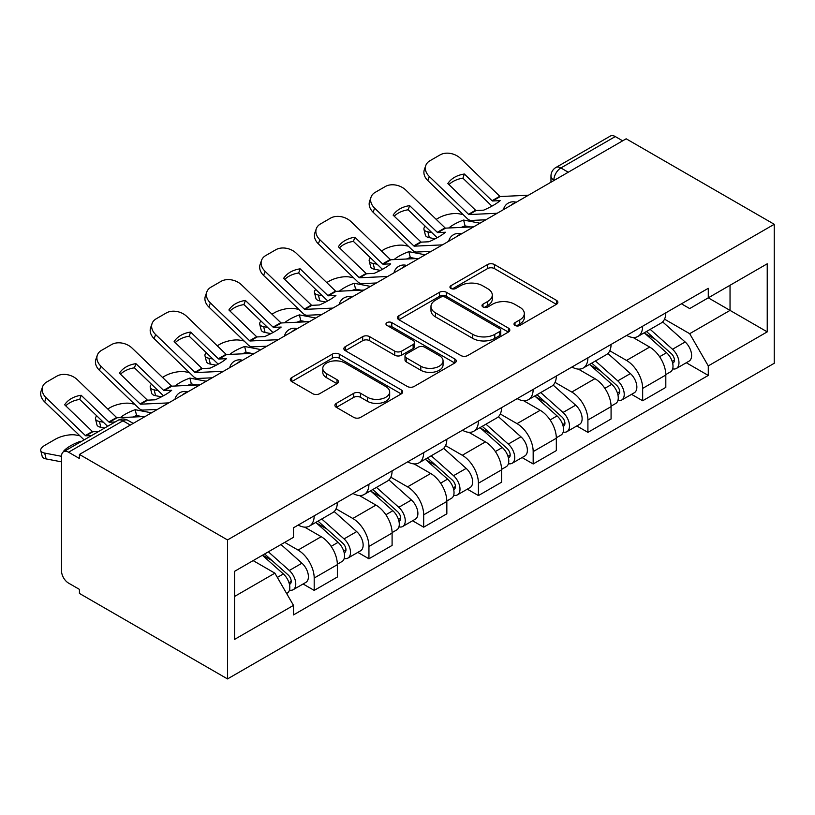 <?xml version="1.0" encoding="UTF-8"?>
<svg xmlns="http://www.w3.org/2000/svg" width="815" height="815" viewBox="0 0 815 815"><rect width="100%" height="100%" fill="white"/><g stroke="black" fill="none" stroke-linecap="round" stroke-linejoin="round"><path stroke-width="1.22" d="M515.019 325.45A3.413 1.966 0 0 0 519.838 325.45L556.441 304.321A4.87 2.812 0 0 0 557.868 302.324A4.87 2.812 0 0 0 556.441 300.338L494.44 264.539A4.87 2.812 0 0 0 487.553 264.539L450.95 285.678A3.413 1.966 0 0 0 449.951 287.063A3.413 1.966 0 0 0 450.95 288.459A3.413 1.966 0 0 0 455.779 288.459L460.506 285.719A15.587 8.996 0 0 1 482.551 285.719L487.727 288.704A15.587 8.996 0 0 1 492.291 295.071A15.587 8.996 0 0 1 487.727 301.438L482.989 304.168A3.413 1.966 0 0 0 481.991 305.564A3.413 1.966 0 0 0 482.989 306.949A3.413 1.966 0 0 0 487.808 306.949L492.545 304.219A15.587 8.996 0 0 1 514.591 304.219L519.756 307.204A15.587 8.996 0 0 1 524.32 313.561A15.587 8.996 0 0 1 519.756 319.928L515.019 322.659A3.413 1.966 0 0 0 514.02 324.054A3.413 1.966 0 0 0 515.019 325.45L515.019 322.659M336.34 403.354A4.87 2.812 0 0 0 334.914 405.34A4.87 2.812 0 0 0 336.34 407.327L353.73 417.372A4.87 2.812 0 0 0 360.617 417.372L401.265 393.91A4.87 2.812 0 0 0 402.691 391.913A4.87 2.812 0 0 0 401.265 389.927L339.264 354.128A4.87 2.812 0 0 0 332.377 354.128L291.729 377.6A4.87 2.812 0 0 0 290.303 379.586A4.87 2.812 0 0 0 291.729 381.573L312.746 393.706A4.87 2.812 0 0 0 319.633 393.706L337.023 383.661A4.87 2.812 0 0 0 338.449 381.675A4.87 2.812 0 0 0 337.023 379.688L326.601 373.667A13.03 7.518 0 0 1 322.791 368.349A13.03 7.518 0 0 1 330.829 361.402A13.03 7.518 0 0 1 345.03 363.032L385.852 386.595A13.03 7.518 0 0 1 389.672 391.913A13.03 7.518 0 0 1 381.624 398.871A13.03 7.518 0 0 1 367.422 397.241L360.617 393.309A4.87 2.812 0 0 0 353.73 393.309L336.34 403.354L336.34 407.327M227.517 539.938L79.432 454.444L626.164 138.795L774.25 224.288L227.517 539.938L227.517 678.926L774.25 363.276L774.25 224.288M460.852 355.523A4.87 2.812 0 0 0 467.739 355.523L508.387 332.062A4.87 2.812 0 0 0 509.813 330.065A4.87 2.812 0 0 0 508.387 328.078L446.386 292.29A4.87 2.812 0 0 0 439.499 292.29L398.851 315.751A4.87 2.812 0 0 0 397.425 317.738A4.87 2.812 0 0 0 398.851 319.724L460.852 355.523M388.337 326.183A3.413 1.966 0 0 1 391.791 326.662L391.791 322.608L454.831 359.007A4.87 2.812 0 0 1 456.257 360.994A4.87 2.812 0 0 1 454.831 362.981L414.183 386.453A4.87 2.812 0 0 1 407.296 386.453L345.295 350.654L345.295 346.67A4.87 2.812 0 0 0 343.869 348.667A4.87 2.812 0 0 0 345.295 350.654M345.295 346.67L362.685 336.636A4.87 2.812 0 0 1 369.572 336.636L394.725 351.153A4.87 2.812 0 0 0 401.612 351.153L413.144 344.49A4.87 2.812 0 0 0 414.57 342.504A4.87 2.812 0 0 0 413.144 340.507L386.972 325.399A3.413 1.966 0 0 1 385.974 324.003A3.413 1.966 0 0 1 388.072 322.19A3.413 1.966 0 0 1 391.791 322.608M79.432 454.444L79.432 458.499L68.552 452.213A9.923 5.736 -120 0 0 63.59 451.724A9.923 5.736 -120 0 0 61.532 456.268L61.532 570.938A9.923 5.736 -120 0 0 68.552 583.102L79.432 589.377L79.432 593.432L227.517 678.926M568.259 172.22L560.893 167.961A9.923 5.736 60 0 0 555.932 167.472L610.323 136.074A9.923 5.736 60 0 1 615.284 136.563L560.893 167.961A9.923 5.736 120 0 0 553.874 180.125L553.874 180.523M622.65 140.822L615.284 136.563M642.658 326.204A22.83 13.183 60 0 1 637.931 336.442L661.087 323.076A22.83 13.183 -120 0 0 665.814 312.828M609.783 350.776L626.511 360.434A22.83 13.183 60 0 1 642.658 388.398L665.814 375.022A22.83 13.183 -120 0 0 649.677 347.068L633.092 337.491M665.814 375.022L665.814 387.39L642.658 400.756L631.554 394.348M637.931 336.442A22.83 13.183 60 0 1 626.694 335.413M642.658 388.398L642.658 400.756M587.91 357.805A22.83 13.183 60 0 1 583.183 368.054L606.34 354.678A22.83 13.183 -120 0 0 611.077 344.429M576.806 425.95L587.91 432.358L611.077 418.991L611.077 406.634A22.83 13.183 -120 0 0 594.93 378.669L578.355 369.103M583.183 368.054A22.83 13.183 60 0 1 571.947 367.025M555.046 382.388L571.773 392.046A22.83 13.183 60 0 1 587.91 420L587.91 432.358M533.163 389.407A22.83 13.183 60 0 1 528.436 399.656L551.602 386.29A22.83 13.183 -120 0 0 556.329 376.041M522.069 457.561L533.173 463.969L556.329 450.593L556.329 438.236A22.83 13.183 -120 0 0 540.182 410.281L523.607 400.705M528.436 399.656A22.83 13.183 60 0 1 517.199 398.627M500.298 413.989L517.026 423.647A22.83 13.183 60 0 1 533.173 451.612L533.173 463.969M478.425 421.019A22.83 13.183 60 0 1 473.698 431.267L496.855 417.891A22.83 13.183 -120 0 0 501.582 407.643M467.321 489.163L478.425 495.571L501.582 482.205L501.582 469.848A22.83 13.183 -120 0 0 485.445 441.883L468.87 432.317M473.698 431.267A22.83 13.183 60 0 1 462.462 430.238M445.55 445.601L462.278 455.259A22.83 13.183 60 0 1 478.425 483.214L478.425 495.571M423.678 452.62A22.83 13.183 60 0 1 418.951 462.869L442.117 449.493A22.83 13.183 -120 0 0 446.844 439.254M412.573 520.765L423.678 527.183L446.844 513.807L446.844 501.449A22.83 13.183 -120 0 0 430.697 473.495L414.122 463.918M418.951 462.869A22.83 13.183 60 0 1 407.714 461.84M390.813 477.203L407.541 486.861A22.83 13.183 60 0 1 423.678 514.825L423.678 527.183M368.94 484.232A22.83 13.183 60 0 1 364.213 494.471L387.37 481.105A22.83 13.183 -120 0 0 392.096 470.856M357.836 552.376L368.94 558.784L392.096 545.418L392.096 533.051A22.83 13.183 -120 0 0 375.96 505.096L359.384 495.52M364.213 494.471A22.83 13.183 60 0 1 352.977 493.442M336.065 508.815L352.793 518.472A22.83 13.183 60 0 1 368.94 546.427L368.94 558.784M314.193 515.834A22.83 13.183 60 0 1 309.466 526.082L332.632 512.706A22.83 13.183 -120 0 0 337.359 502.458M303.088 583.978L314.193 590.396L337.359 577.02L337.359 564.663A22.83 13.183 -120 0 0 321.212 536.698L304.637 527.132M309.466 526.082A22.83 13.183 60 0 1 298.229 525.054M284.72 542.372L298.056 550.074A22.83 13.183 60 0 1 314.193 578.029L314.193 590.396M681.432 303.812L689.684 308.569L767.231 263.795L730.036 285.27L730.036 310.393L689.684 333.692L664.531 319.174M234.537 596.468L274.889 573.169L293.492 605.382L234.537 639.418L234.537 571.346L293.492 537.309L293.492 527.784L708.276 288.316L708.276 297.832L767.231 331.868L708.276 365.904L689.684 333.692M767.231 263.795L767.231 331.868M293.492 605.382L293.492 614.907L708.276 375.43L708.276 365.904M274.889 573.169L253.139 560.608M686.291 362.736L708.276 375.43M516.384 325.929L519.756 323.983A15.587 8.996 0 0 0 524.32 317.616L524.32 313.561M492.291 295.071L492.291 299.125A15.587 8.996 0 0 1 487.727 305.482L484.344 307.428M556.37 304.352L494.44 268.593A4.87 2.812 0 0 0 487.553 268.593L452.315 288.938M508.326 332.092L446.386 296.334A4.87 2.812 0 0 0 439.499 296.334L398.922 319.765M499.778 331.461A3.413 1.966 0 0 0 500.777 330.065A3.413 1.966 0 0 0 499.778 328.679L445.357 297.261A3.413 1.966 0 0 0 440.528 297.261L435.536 300.144A15.587 8.996 0 0 0 430.972 306.501A15.587 8.996 0 0 0 435.536 312.868L472.741 334.344A15.587 8.996 0 0 0 494.787 334.344L499.778 331.461L499.778 335.515A3.413 1.966 0 0 0 500.777 334.119L500.777 330.065M430.972 306.501L430.972 310.556A15.587 8.996 0 0 0 435.536 316.923L435.536 312.868M499.778 335.515L494.787 338.398A15.587 8.996 0 0 1 472.741 338.398L435.536 316.923M345.356 350.695L362.685 340.68L362.685 336.636M414.57 342.504L414.57 346.548A4.87 2.812 0 0 1 413.144 348.535L401.612 355.197A4.87 2.812 0 0 1 394.725 355.197L369.572 340.68A4.87 2.812 0 0 0 362.685 340.68M391.791 326.662L454.76 363.021M420.815 366.21A13.03 7.518 0 0 0 435.016 367.84A13.03 7.518 0 0 0 443.054 360.892A13.03 7.518 0 0 0 439.244 355.574L424.86 347.272A4.87 2.812 0 0 0 417.973 347.272L406.43 353.934A4.87 2.812 0 0 0 405.004 355.921A4.87 2.812 0 0 0 406.43 357.907L420.815 366.21L420.815 370.265A13.03 7.518 0 0 0 435.016 371.895A13.03 7.518 0 0 0 443.054 364.947L443.054 360.892M405.004 355.921L405.004 359.975A4.87 2.812 0 0 0 406.43 361.962L406.43 357.907M420.815 370.265L406.43 361.962M389.672 391.913L389.672 395.968A13.03 7.518 0 0 1 381.624 402.916A13.03 7.518 0 0 1 367.422 401.286L360.617 397.363A4.87 2.812 0 0 0 353.73 397.363L336.401 407.368M322.791 368.349L322.791 372.404A13.03 7.518 0 0 0 326.601 377.722L326.601 373.667M336.962 383.702L326.601 377.722M401.204 393.94L339.264 358.182A4.87 2.812 0 0 0 332.377 358.182L291.79 381.614M470.703 226.978L465.059 225.898L463.613 220.06L479.974 223.198M436.208 219.357L438.592 217.982A14.884 5.43 -13.9 0 1 459.11 213.805L463.073 214.569M425.236 226.234A14.884 5.43 -13.9 0 0 423.953 229.351A14.884 5.43 -13.9 0 0 427.875 231.837L429.322 237.674A14.884 5.43 166.1 0 1 425.399 235.178L423.953 229.351M431.838 232.601L427.875 231.837M463.613 220.06A30.766 11.216 -13.9 0 0 448.821 227.986M435.179 238.795L429.322 237.674M465.059 225.898A30.766 11.216 -13.9 0 0 461.219 227.416M644.237 332.805L666.548 352.712A12.408 7.162 60 0 1 670.439 371.895L665.814 374.564M644.828 333.325L655.331 339.397M646.489 331.501L671.316 353.649A5.96 3.443 60 0 1 673.18 362.858A5.96 3.443 60 0 1 672.64 363.072M650.207 329.362L672.507 349.268A12.408 7.162 60 0 1 676.409 368.451A12.408 7.162 60 0 1 672.66 368.849M662.646 321.894L685.14 341.974A12.408 7.162 60 0 1 689.042 361.157L676.409 368.451M464.356 174.023A30.766 22.484 -160.8 0 0 447.863 183.548L475.573 210.239A0.988 0.571 60 0 0 476.123 210.504L483.652 210.158A30.766 7.192 -20.2 0 0 493.33 205.329A30.766 7.192 -20.2 0 0 500.145 200.633L492.617 200.989A0.988 0.571 60 0 1 492.066 200.724L464.356 174.023L462.91 178.19L490.62 204.881A7.447 4.299 -120 0 0 492.087 206.032M497.17 213.265L469.104 214.559A0.988 0.571 60 0 1 468.554 214.294L429.322 176.498L427.875 180.655A14.884 10.88 -160.8 0 1 424.34 169.693L425.787 165.526A14.884 10.88 19.2 0 0 429.322 176.498M485.903 219.775L471.274 220.447A7.447 4.299 60 0 1 468.778 219.734A7.447 4.299 60 0 1 467.107 218.451L427.875 180.655M528.405 195.233L500.339 196.527A0.988 0.571 60 0 1 499.789 196.262L460.557 158.467A14.884 10.88 19.2 0 0 440.039 154.921L429.862 160.8A14.884 10.88 19.2 0 0 425.787 165.526M448.963 184.597A30.766 22.484 -160.8 0 1 462.91 178.19M415.956 258.579L410.312 257.499L408.865 251.672L425.226 254.8M381.461 250.959L383.855 249.584A14.884 5.43 -13.9 0 1 404.362 245.417L408.325 246.171M370.489 257.846A14.884 5.43 -13.9 0 0 369.205 260.953A14.884 5.43 -13.9 0 0 373.138 263.449L374.584 269.276A14.884 5.43 166.1 0 1 370.652 266.78L369.205 260.953M377.101 264.203L373.138 263.449M408.865 251.672A30.766 11.216 -13.9 0 0 394.073 259.588M380.442 270.397L374.584 269.276M410.312 257.499A30.766 11.216 -13.9 0 0 406.471 259.017M589.5 364.407L611.8 384.313A12.408 7.162 60 0 1 615.702 403.496L611.067 406.176M590.091 364.937L600.584 370.998M591.741 363.113L616.568 385.261A5.96 3.443 60 0 1 618.432 394.47A5.96 3.443 60 0 1 617.892 394.684M595.459 360.964L617.77 380.87A12.408 7.162 60 0 1 621.662 400.053A12.408 7.162 60 0 1 617.913 400.45M607.898 353.496L630.403 373.576A12.408 7.162 60 0 1 634.294 392.759L621.662 400.053M361.218 290.191L355.574 289.111L354.128 283.274L370.489 286.401M326.723 282.571L329.107 281.185A14.884 5.43 -13.9 0 1 349.625 277.019L353.588 277.783M315.751 289.447A14.884 5.43 -13.9 0 0 314.468 292.565A14.884 5.43 -13.9 0 0 318.39 295.05L319.837 300.888A14.884 5.43 166.1 0 1 315.914 298.392L314.468 292.565M322.353 295.814L318.39 295.05M354.128 283.274A30.766 11.216 -13.9 0 0 339.335 291.2M325.694 302.008L319.837 300.888M355.574 289.111A30.766 11.216 -13.9 0 0 351.734 290.629M534.752 396.019L557.063 415.915A12.408 7.162 60 0 1 560.954 435.108L556.329 437.777M535.343 396.538L545.846 402.6M537.004 394.715L561.82 416.862A5.96 3.443 60 0 1 563.695 426.072A5.96 3.443 60 0 1 563.155 426.286M540.722 392.565L563.022 412.471A12.408 7.162 60 0 1 566.924 431.665A12.408 7.162 60 0 1 563.175 432.062M553.151 385.098L575.655 405.177A12.408 7.162 60 0 1 579.557 424.37L566.924 431.665M409.619 205.635A30.766 22.484 -160.8 0 0 393.125 215.15L420.825 241.851A0.988 0.571 60 0 0 421.386 242.116L428.914 241.77A30.766 7.192 -20.2 0 0 438.582 236.941A30.766 7.192 -20.2 0 0 445.408 232.244L437.879 232.591A0.988 0.571 60 0 1 437.319 232.326L409.619 205.635L408.172 209.791L435.872 236.482A7.447 4.299 -120 0 0 437.339 237.644M442.433 244.867L414.366 246.161A0.988 0.571 60 0 1 413.806 245.896L374.584 208.1L373.138 212.267A14.884 10.88 -160.8 0 1 369.603 201.295L371.049 197.138A14.884 10.88 19.2 0 0 374.584 208.1M431.155 251.377L416.536 252.049A7.447 4.299 60 0 1 414.03 251.336A7.447 4.299 60 0 1 412.359 250.062L373.138 212.267M473.658 226.835L445.601 228.129A0.988 0.571 60 0 1 445.041 227.864L405.809 190.068A14.884 10.88 19.2 0 0 385.301 186.533L375.124 192.401A14.884 10.88 19.2 0 0 371.049 197.138M394.216 216.209A30.766 22.484 -160.8 0 1 408.172 209.791M354.871 237.236A30.766 22.484 -160.8 0 0 338.378 246.762L366.088 273.453A0.988 0.571 60 0 0 366.638 273.718L374.166 273.371A30.766 7.192 -20.2 0 0 383.845 268.543A30.766 7.192 -20.2 0 0 390.66 263.846L383.132 264.192A0.988 0.571 60 0 1 382.581 263.928L354.871 237.236L353.425 241.393L381.135 268.094A7.447 4.299 -120 0 0 382.592 269.245M387.685 276.479L359.619 277.772A0.988 0.571 60 0 1 359.069 277.507L319.837 239.712L318.39 243.868A14.884 10.88 -160.8 0 1 314.855 232.896L316.302 228.74A14.884 10.88 19.2 0 0 319.837 239.712M376.418 282.978L361.789 283.661A7.447 4.299 60 0 1 359.293 282.948A7.447 4.299 60 0 1 357.622 281.664L318.39 243.868M418.92 258.447L390.854 259.74A0.988 0.571 60 0 1 390.293 259.476L351.071 221.68A14.884 10.88 19.2 0 0 330.554 218.135L320.377 224.013A14.884 10.88 19.2 0 0 316.302 228.74M339.468 247.811A30.766 22.484 -160.8 0 1 353.425 241.393M306.471 321.793L300.827 320.713L299.38 314.885L315.741 318.013M271.976 314.172L274.37 312.797A14.884 5.43 -13.9 0 1 294.877 308.63L298.84 309.384M261.004 321.049A14.884 5.43 -13.9 0 0 259.72 324.166A14.884 5.43 -13.9 0 0 263.642 326.662L265.089 332.489A14.884 5.43 166.1 0 1 261.167 329.994L259.72 324.166M267.605 327.416L263.642 326.662M299.38 314.885A30.766 11.216 -13.9 0 0 284.588 322.801M270.957 333.61L265.089 332.489M300.827 320.713A30.766 11.216 -13.9 0 0 296.986 322.231M480.004 427.62L502.315 447.527A12.408 7.162 60 0 1 506.207 466.71L501.582 469.379M480.595 428.15L491.099 434.212M482.256 426.316L507.083 448.474A5.96 3.443 60 0 1 508.947 457.684A5.96 3.443 60 0 1 508.407 457.898M485.974 424.177L508.285 444.083A12.408 7.162 60 0 1 512.177 463.266A12.408 7.162 60 0 1 508.428 463.664M498.413 416.71L520.917 436.789A12.408 7.162 60 0 1 524.809 455.972L512.177 463.266M251.723 353.394L246.089 352.314L244.643 346.487L261.004 349.615M217.238 345.784L219.622 344.399A14.884 5.43 -13.9 0 1 240.13 340.232L244.103 340.986M206.266 352.661A14.884 5.43 -13.9 0 0 204.983 355.768A14.884 5.43 -13.9 0 0 208.905 358.264L210.351 364.091A14.884 5.43 166.1 0 1 206.429 361.605L204.983 355.768M212.868 359.018L208.905 358.264M244.643 346.487A30.766 11.216 -13.9 0 0 229.84 354.413M216.209 365.212L210.351 364.091M246.089 352.314A30.766 11.216 -13.9 0 0 242.238 353.832M425.267 459.222L447.567 479.128A12.408 7.162 60 0 1 451.469 498.311L446.834 500.991M425.858 459.752L436.351 465.813M427.518 457.928L452.335 480.076A5.96 3.443 60 0 1 454.21 489.285A5.96 3.443 60 0 1 453.66 489.499M431.227 455.779L453.537 475.685A12.408 7.162 60 0 1 457.429 494.868A12.408 7.162 60 0 1 453.69 495.265M443.666 448.311L466.17 468.391A12.408 7.162 60 0 1 470.061 487.574L457.429 494.868M196.986 385.006L191.342 383.926L189.895 378.089L206.256 381.226M162.491 377.386L164.875 376.01A14.884 5.43 -13.9 0 1 185.392 371.834L189.355 372.598M151.519 384.262A14.884 5.43 -13.9 0 0 150.235 387.38A14.884 5.43 -13.9 0 0 154.157 389.865L155.604 395.703A14.884 5.43 166.1 0 1 151.682 393.207L150.235 387.38M158.12 390.63L154.157 389.865M189.895 378.089A30.766 11.216 -13.9 0 0 175.103 386.015M161.462 396.824L155.604 395.703M191.342 383.926A30.766 11.216 -13.9 0 0 187.501 385.444M370.519 490.834L392.83 510.74A12.408 7.162 60 0 1 396.722 529.923L392.096 532.592M371.11 491.363L381.614 497.425M372.771 489.53L397.598 511.677A5.96 3.443 60 0 1 399.462 520.887A5.96 3.443 60 0 1 398.922 521.101M376.489 487.39L398.79 507.297A12.408 7.162 60 0 1 402.691 526.48A12.408 7.162 60 0 1 398.943 526.877M388.928 479.923L411.432 500.003A12.408 7.162 60 0 1 415.324 519.186L402.691 526.48M300.124 268.838A30.766 22.484 -160.8 0 0 283.63 278.363L311.34 305.055A0.988 0.571 60 0 0 311.901 305.33L319.419 304.973A30.766 7.192 -20.2 0 0 329.097 300.154A30.766 7.192 -20.2 0 0 335.912 295.458L328.394 295.804A0.988 0.571 60 0 1 327.834 295.539L300.124 268.838L298.677 273.005L326.387 299.696A7.447 4.299 -120 0 0 327.854 300.857M332.938 308.08L304.881 309.374A0.988 0.571 60 0 1 304.321 309.109L265.089 271.314L263.642 275.47A14.884 10.88 -160.8 0 1 260.107 264.508L261.554 260.342A14.884 10.88 19.2 0 0 265.089 271.314M321.67 314.59L307.041 315.262A7.447 4.299 60 0 1 304.545 314.549A7.447 4.299 60 0 1 302.874 313.276L263.642 275.47M364.173 290.048L336.106 291.342A0.988 0.571 60 0 1 335.556 291.077L296.324 253.282A14.884 10.88 19.2 0 0 275.816 249.736L265.639 255.615A14.884 10.88 19.2 0 0 261.554 260.342M284.73 279.423A30.766 22.484 -160.8 0 1 298.677 273.005M245.386 300.45A30.766 22.484 -160.8 0 0 228.893 309.975L256.593 336.666A0.988 0.571 60 0 0 257.153 336.931L264.681 336.585A30.766 7.192 -20.2 0 0 274.36 331.756A30.766 7.192 -20.2 0 0 281.175 327.06L273.646 327.406A0.988 0.571 60 0 1 273.086 327.141L245.386 300.45L243.94 304.606L271.639 331.308A7.447 4.299 -120 0 0 273.106 332.459M278.2 339.682L250.134 340.986A0.988 0.571 60 0 1 249.584 340.721L210.351 302.915L208.905 307.082A14.884 10.88 -160.8 0 1 205.37 296.11L206.816 291.953A14.884 10.88 19.2 0 0 210.351 302.915M266.933 346.192L252.304 346.864A7.447 4.299 60 0 1 249.797 346.151A7.447 4.299 60 0 1 248.137 344.877L208.905 307.082M309.435 321.66L281.369 322.954A0.988 0.571 60 0 1 280.808 322.689L241.576 284.893A14.884 10.88 19.2 0 0 221.069 281.348L210.891 287.226A14.884 10.88 19.2 0 0 206.816 291.953M229.983 311.024A30.766 22.484 -160.8 0 1 243.94 304.606M190.639 332.051A30.766 22.484 -160.8 0 0 174.145 341.577L201.855 368.268A0.988 0.571 60 0 0 202.405 368.533L209.934 368.186A30.766 7.192 -20.2 0 0 219.612 363.358A30.766 7.192 -20.2 0 0 226.427 358.671L218.899 359.018A0.988 0.571 60 0 1 218.349 358.753L190.639 332.051L189.192 336.218L216.902 362.909A7.447 4.299 -120 0 0 218.369 364.061M223.453 371.294L195.396 372.587A0.988 0.571 60 0 1 194.836 372.323L155.604 334.527L154.157 338.683A14.884 10.88 -160.8 0 1 150.622 327.722L152.069 323.555A14.884 10.88 19.2 0 0 155.604 334.527M212.185 377.803L197.556 378.476A7.447 4.299 60 0 1 195.06 377.763A7.447 4.299 60 0 1 193.389 376.479L154.157 338.683M254.688 353.262L226.621 354.556A0.988 0.571 60 0 1 226.071 354.291L186.839 316.495A14.884 10.88 19.2 0 0 166.321 312.95L156.154 318.828A14.884 10.88 19.2 0 0 152.069 323.555M175.245 342.626A30.766 22.484 -160.8 0 1 189.192 336.218M142.238 416.608L136.604 415.528L135.158 409.701L151.508 412.828M107.743 408.987L110.137 407.612A14.884 5.43 -13.9 0 1 130.645 403.445L134.607 404.199M96.771 415.874A14.884 5.43 -13.9 0 0 95.498 418.981A14.884 5.43 -13.9 0 0 99.42 421.477L100.866 427.305A14.884 5.43 166.1 0 1 96.944 424.819L95.498 418.981M103.383 422.231L99.42 421.477M135.158 409.701A30.766 11.216 -13.9 0 0 120.355 417.616M104.636 428.028L100.866 427.305M136.604 415.528A30.766 11.216 -13.9 0 0 132.753 417.046M315.782 522.435L338.082 542.342A12.408 7.162 60 0 1 341.984 561.525L337.349 564.204M316.373 522.965L326.866 529.027M318.033 521.142L342.85 543.289A5.96 3.443 60 0 1 344.725 552.499A5.96 3.443 60 0 1 344.174 552.713M321.742 518.992L344.052 538.898A12.408 7.162 60 0 1 347.944 558.081A12.408 7.162 60 0 1 344.195 558.479M334.181 511.525L356.685 531.604A12.408 7.162 60 0 1 360.576 550.787L347.944 558.081M135.901 363.663A30.766 22.484 -160.8 0 0 119.408 373.178L147.108 399.88A0.988 0.571 60 0 0 147.668 400.145L155.196 399.798A30.766 7.192 -20.2 0 0 164.864 394.969A30.766 7.192 -20.2 0 0 171.69 390.273L164.161 390.619A0.988 0.571 60 0 1 163.601 390.354L135.901 363.663L134.455 367.82L162.154 394.511A7.447 4.299 -120 0 0 163.621 395.672M168.715 402.895L140.649 404.189A0.988 0.571 60 0 1 140.088 403.924L100.866 366.129L99.42 370.295A14.884 10.88 -160.8 0 1 95.885 359.323L97.331 355.167A14.884 10.88 19.2 0 0 100.866 366.129M157.438 409.405L142.819 410.077A7.447 4.299 60 0 1 140.312 409.364A7.447 4.299 60 0 1 138.642 408.091L99.42 370.295M199.94 384.863L171.883 386.167A0.988 0.571 60 0 1 171.323 385.892L132.091 348.097A14.884 10.88 19.2 0 0 111.584 344.562L101.406 350.43A14.884 10.88 19.2 0 0 97.331 355.167M120.498 374.238A30.766 22.484 -160.8 0 1 134.455 367.82M80.563 441.924L80.41 441.302L81.327 441.486M80.41 441.302A30.766 11.216 -13.9 0 0 63.916 450.827L64.833 451.001M61.532 461.861L46.119 458.916A14.884 5.43 166.1 0 1 42.197 456.42L40.75 450.593A14.884 5.43 -13.9 0 1 45.212 445.092L55.389 439.214A14.884 5.43 -13.9 0 1 75.907 435.047L79.87 435.811M40.75 450.593A14.884 5.43 -13.9 0 0 44.672 453.079L46.119 458.916M61.532 456.308L44.672 453.079M262.399 555.26L283.345 573.943A12.408 7.162 60 0 1 287.237 593.137L286.625 593.483M262.613 555.137L272.129 560.628M264.651 553.966L288.103 574.891A5.96 3.443 60 0 1 289.977 584.1A5.96 3.443 60 0 1 289.437 584.314M268.359 551.816L289.305 570.5A12.408 7.162 60 0 1 293.206 589.693A12.408 7.162 60 0 1 289.457 590.091M281.002 544.522L301.937 563.206A12.408 7.162 60 0 1 305.839 582.399L293.206 589.693M91.626 435.536L85.901 435.801A0.988 0.571 60 0 1 85.351 435.536L46.119 397.74L44.672 401.897A14.884 10.88 -160.8 0 1 41.137 390.925L42.584 386.768A14.884 10.88 19.2 0 0 46.119 397.74M98.646 431.481L92.92 431.746A0.988 0.571 60 0 1 92.37 431.481L64.66 404.79A30.766 22.484 -160.8 0 1 81.154 395.265L79.707 399.421L107.417 426.123A7.447 4.299 -120 0 0 107.611 426.306M84.098 439.886A7.447 4.299 60 0 1 83.904 439.693L44.672 401.897M115.139 421.956L109.414 422.221A0.988 0.571 60 0 1 108.864 421.956L81.154 395.265M145.202 416.475L117.136 417.769A0.988 0.571 60 0 1 116.586 417.504L77.354 379.709A14.884 10.88 19.2 0 0 56.836 376.163L46.659 382.041A14.884 10.88 19.2 0 0 42.584 386.768M65.75 405.839A30.766 22.484 -160.8 0 1 79.707 399.421M554.22 180.329L553.874 180.125A9.923 5.725 0 0 1 550.971 176.071L550.971 182.203M368.94 546.427L392.096 533.051M423.678 514.825L446.844 501.449M478.425 483.214L501.582 469.848M533.173 451.612L556.329 438.236M587.91 420L611.077 406.634M314.193 578.029L337.359 564.663M298.056 550.074L321.212 536.698M352.793 518.472L375.96 505.096M407.541 486.861L430.697 473.495M462.278 455.259L485.445 441.883M517.026 423.647L540.182 410.281M571.773 392.046L594.93 378.669M626.511 360.434L649.677 347.068M515.355 202.762A9.923 5.736 120 0 0 510.974 205.299M460.618 234.374A9.923 5.736 120 0 0 456.227 236.9M405.87 265.975A9.923 5.736 120 0 0 401.489 268.502M351.133 297.577A9.923 5.736 120 0 0 346.742 300.114M296.385 329.189A9.923 5.736 120 0 0 292.004 331.715M241.637 360.79A9.923 5.736 120 0 0 237.257 363.327M186.9 392.402A9.923 5.736 120 0 0 182.519 394.929M130.319 425.063L122.943 420.815L68.552 452.213M133.222 423.393L127.904 420.326A9.923 5.736 120 0 0 122.943 420.815A9.923 5.736 60 0 0 117.981 420.326L63.59 451.724M519.756 323.983L519.756 319.928M482.989 306.949L482.989 304.168M487.727 305.482L487.727 301.438M450.95 288.459L450.95 285.678M487.553 268.593L487.553 264.539M494.44 268.593L494.44 264.539M556.441 304.321L556.441 300.338M398.851 319.724L398.851 315.751M439.499 296.334L439.499 292.29M446.386 296.334L446.386 292.29M508.387 332.062L508.387 328.078M472.741 338.398L472.741 334.344M494.787 338.398L494.787 334.344M369.572 340.68L369.572 336.636M394.725 355.197L394.725 351.153M401.612 355.197L401.612 351.153M413.144 348.535L413.144 344.49M454.831 362.981L454.831 359.007M353.73 397.363L353.73 393.309M360.617 397.363L360.617 393.309M367.422 401.286L367.422 397.241M337.023 383.661L337.023 379.688M291.729 381.573L291.729 377.6M332.377 358.182L332.377 354.128M339.264 358.182L339.264 354.128M401.265 393.91L401.265 389.927M666.548 352.712L659.59 356.726M674.413 360.138L672.181 361.422M685.14 341.974L672.507 349.268M476.123 210.504L469.104 214.559M500.339 196.527L492.617 200.989M475.573 210.239L468.554 214.294M499.789 196.262L492.066 200.724M611.8 384.313L604.842 388.327M619.675 391.74L617.434 393.034M630.403 373.576L617.77 380.87M557.063 415.915L550.105 419.939M564.927 423.342L562.686 424.635M575.655 405.177L563.022 412.471M421.386 242.116L414.366 246.161M445.601 228.129L437.879 232.591M420.825 241.851L413.806 245.896M445.041 227.864L437.319 232.326M366.638 273.718L359.619 277.772M390.854 259.74L383.132 264.192M366.088 273.453L359.069 277.507M390.293 259.476L382.581 263.928M502.315 447.527L495.357 451.541M510.18 454.953L507.949 456.247M520.917 436.789L508.285 444.083M447.567 479.128L440.62 483.142M455.442 486.555L453.201 487.849M466.17 468.391L453.537 475.685M392.83 510.74L385.872 514.754M400.695 518.167L398.464 519.45M411.432 500.003L398.79 507.297M311.901 305.33L304.881 309.374M336.106 291.342L328.394 295.804M311.34 305.055L304.321 309.109M335.556 291.077L327.834 295.539M257.153 336.931L250.134 340.986M281.369 322.954L273.646 327.406M256.593 336.666L249.584 340.721M280.808 322.689L273.086 327.141M202.405 368.533L195.396 372.587M226.621 354.556L218.899 359.018M201.855 368.268L194.836 372.323M226.071 354.291L218.349 358.753M338.082 542.342L331.135 546.356M345.957 549.768L343.716 551.062M356.685 531.604L344.052 538.898M147.668 400.145L140.649 404.189M171.883 386.167L164.161 390.619M147.108 399.88L140.088 403.924M171.323 385.892L163.601 390.354M283.345 573.943L277.345 577.417M291.21 581.38L288.979 582.664M301.937 563.206L289.305 570.5M92.92 431.746L85.901 435.801M117.136 417.769L109.414 422.221M92.37 431.481L85.351 435.536M116.586 417.504L108.864 421.956M516.201 202.273A9.923 9.923 0 0 0 503.466 209.628M461.453 233.885A9.923 9.923 0 0 0 448.719 241.24M406.716 265.486A9.923 9.923 0 0 0 393.981 272.842M351.968 297.098A9.923 9.923 0 0 0 339.234 304.443M297.231 328.7A9.923 9.923 0 0 0 284.496 336.055M242.483 360.312A9.923 9.923 0 0 0 229.749 367.657M187.735 391.913A9.923 9.923 0 0 0 175.001 399.269M127.904 420.326A9.923 9.923 0 0 0 117.981 420.326M555.932 167.472A9.923 9.923 0 0 0 550.971 176.071"/></g></svg>
